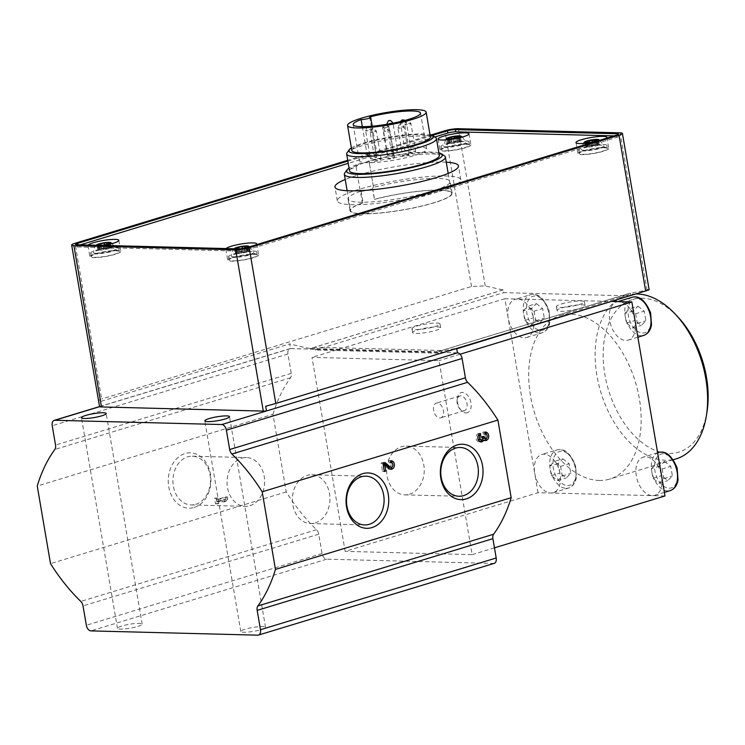 <?xml version="1.0" encoding="UTF-8"?>
<svg xmlns="http://www.w3.org/2000/svg" width="745" height="745" viewBox="0 0 745 745"><rect width="100%" height="100%" fill="white"/><g stroke="black" fill="none" stroke-linecap="round" stroke-linejoin="round"><path stroke-width="0.56" stroke-dasharray="3.73 2.79" d="M494.233 563.36A5.699 3.52 73.1 0 1 493.516 563.453L326.627 559.178A5.699 3.52 73.1 0 1 322.054 553.544L318.748 534.202A5.699 3.52 73.1 0 0 316.513 529.704A170.838 105.473 73.1 0 1 286.238 491.924L272.968 414.332L37.25 486.038M286.238 491.924L50.511 563.639M194.212 507.466A27.695 21.344 91.5 0 0 205.35 461.537A27.695 21.344 91.5 0 0 169.245 472.526A27.695 21.344 91.5 0 0 194.212 507.466M216.395 499.699L216.078 497.902L214.579 498.358L215.529 503.899L217.028 503.443L216.721 501.636L223.789 499.485L221.954 501.944L224.105 501.292L225.94 498.833L225.605 496.896L216.395 499.699L218.201 499.746L217.894 497.949L216.078 497.902M369.66 116.974L375.815 153.004A34.168 5.401 170.3 0 1 426.689 149.093A34.168 5.401 170.3 0 1 393.919 160.175A34.168 5.401 170.3 0 1 359.332 160.613A34.168 5.401 170.3 0 1 367.276 155.603A5.699 0.903 -9.7 0 0 373.459 154.764A5.699 0.903 -9.7 0 0 376.858 153.34A5.699 0.903 -9.7 0 0 375.815 153.004M362.331 126.669L367.276 155.603M344.786 172.961A51.256 8.102 170.3 0 1 356.082 166.908L358.829 163.872A48.63 7.692 170.3 0 0 349.07 168.193M438.889 152.837A48.63 7.692 170.3 0 0 368.626 160.892L369.315 162.876A51.256 8.102 170.3 0 1 444.514 155.91M356.082 166.908L360.291 191.512A10.905 1.723 -9.7 0 0 373.543 187.554L369.269 162.55L373.524 187.489A51.256 8.102 -9.7 0 0 372.453 187.768L374.446 199.409A11.389 1.797 -9.7 0 0 374.53 199.278L372.537 187.638A11.389 1.797 -9.7 0 1 372.453 187.768M363.085 202.864A11.389 1.797 -9.7 0 1 362.377 202.975L360.384 191.335A11.389 1.797 -9.7 0 0 361.101 191.223L363.085 202.864A51.256 8.102 -9.7 0 0 350.541 210.602A51.256 8.102 -9.7 0 0 402.43 209.95A51.256 8.102 -9.7 0 0 451.582 193.327A51.256 8.102 -9.7 0 0 425.05 190.739A51.256 8.102 -9.7 0 0 374.446 199.409M361.101 191.223A51.256 8.102 -9.7 0 0 360.291 191.512M457.411 352.869L290.522 348.595L289.721 343.911L98.787 401.993C97.791 400.978 98.75 399.981 101.646 399.003L75.031 243.28M272.968 414.332A170.838 105.473 73.1 0 1 290.541 377.78A5.699 3.52 73.1 0 0 291.258 373.357L287.952 354.015A5.699 3.52 73.1 0 1 289.917 348.66A5.699 3.52 73.1 0 1 290.625 348.558L99.588 406.677M265.676 406.267L456.657 348.446M432.435 135.385L347.859 161.116M431.271 134.901L347.729 160.315M630.698 295.895L503.713 292.645L503.117 289.87A854.198 527.358 73.1 0 1 485.228 285.894L471.52 286.48L101.646 399.003M503.117 289.87L310.255 348.548A854.198 527.358 73.1 0 1 289.721 343.911M649.137 289.712L647.033 290.038A854.198 527.358 73.1 0 1 630.354 293.13L437.492 351.808A854.198 527.358 73.1 0 0 456.611 348.185M630.354 293.13L630.633 295.514M310.255 348.548L437.492 351.808M538.03 492.706L534.714 473.299A19.929 12.302 -106.9 0 0 550.723 493.022L538.03 492.706L345.159 551.375L312.006 357.386L438.982 360.636L472.144 554.634L345.159 551.375M665.006 495.956L652.313 495.63A19.929 12.302 -106.9 0 0 654.799 495.295A19.929 12.302 -106.9 0 0 661.69 476.558A19.929 12.302 -106.9 0 0 643.196 457.16A19.929 12.302 -106.9 0 0 636.696 477.871A19.929 12.302 -106.9 0 0 652.313 495.63L550.723 493.022A19.929 12.302 -106.9 0 0 553.209 492.696A19.929 12.302 -106.9 0 0 559.178 470.048A19.929 12.302 -106.9 0 0 541.606 454.562A19.929 12.302 -106.9 0 0 534.714 473.299L504.868 298.708L517.561 299.034A19.929 12.302 -106.9 0 0 515.084 299.369A19.929 12.302 -106.9 0 0 508.183 318.106A19.929 12.302 -106.9 0 0 524.201 337.839A19.929 12.302 -106.9 0 0 526.678 337.504A19.929 12.302 -106.9 0 0 533.178 316.802A19.929 12.302 -106.9 0 0 517.561 299.034L612.409 301.464M599.148 480.469A85.424 52.737 -106.9 0 0 609.801 479.054A85.424 52.737 -106.9 0 0 635.392 381.98A85.424 52.737 -106.9 0 0 560.072 315.61A85.424 52.737 -106.9 0 0 532.228 404.349A85.424 52.737 -106.9 0 0 599.148 480.469M635.168 321.365A19.929 12.302 73.1 0 1 628.268 340.102A19.929 12.302 73.1 0 1 625.781 340.437A19.929 12.302 73.1 0 1 610.164 322.678A19.929 12.302 73.1 0 1 616.664 301.967A19.929 12.302 73.1 0 1 619.151 301.641A19.929 12.302 -106.9 0 1 635.168 321.365M290.625 348.558L457.402 352.832M137.797 626.443A12.525 1.984 -9.7 0 0 142.165 624.124A12.525 1.984 -9.7 0 0 129.481 624.282A12.525 1.984 -9.7 0 0 117.468 628.342A12.525 1.984 -9.7 0 0 124.778 628.91A12.525 1.984 -9.7 0 0 137.797 626.443M261.15 629.6A12.525 1.984 -9.7 0 0 265.518 627.281A12.525 1.984 -9.7 0 0 252.844 627.439A12.525 1.984 -9.7 0 0 240.821 631.509A12.525 1.984 -9.7 0 0 248.132 632.067A12.525 1.984 -9.7 0 0 261.15 629.6M465.988 412.926A10.532 6.5 -106.9 0 0 471.138 404.433A10.532 6.5 -106.9 0 0 464.61 392.96A10.532 6.5 -106.9 0 0 457.449 397.914A10.532 6.5 -106.9 0 0 461.248 410.402A10.532 6.5 -106.9 0 0 465.988 412.926M504.868 298.708L312.006 357.386M460.093 354.22L438.982 360.636M494.466 547.836L472.144 554.634M637.971 306.223L644.229 311.159L645.868 320.76L641.249 325.425L634.991 320.48L633.352 310.879L637.971 306.223L629.395 308.83L635.662 313.766L644.229 311.159M678.229 317.305A79.724 49.217 -106.9 0 0 603.394 347.99A79.724 49.217 -106.9 0 0 668.917 453.416A79.724 49.217 -106.9 0 0 706.996 411.845M635.681 293.977A85.424 52.737 -106.9 0 0 626.508 295.402A85.424 52.737 -106.9 0 0 598.663 384.131A85.424 52.737 -106.9 0 0 665.583 460.261A85.424 52.737 -106.9 0 0 676.227 458.846M536.381 303.615L542.649 308.56L544.288 318.162L539.669 322.818L533.401 317.882L531.762 308.281L536.381 303.615L527.814 306.223L534.072 311.168L542.649 308.56M664.493 461.416L670.761 466.351L672.4 475.953L667.781 480.618L661.513 475.673L659.874 466.072L664.493 461.416L655.926 464.023L662.184 468.959L670.761 466.351M562.913 458.808L569.171 463.753L570.819 473.354L566.191 478.011L559.933 473.075L558.294 463.474L562.913 458.808L554.336 461.416L560.603 466.361L569.171 463.753M662.184 468.959L663.832 478.56L659.204 483.226L652.946 478.281L651.307 468.679L659.874 466.072M652.946 478.281L661.513 475.673M651.307 468.679L655.926 464.023M663.832 478.56L672.4 475.953M659.204 483.226L667.781 480.618M560.603 466.361L562.242 475.962L557.623 480.618L551.356 475.683L549.717 466.081L558.294 463.474M551.356 475.683L559.933 473.075M549.717 466.081L554.336 461.416M562.242 475.962L570.819 473.354M557.623 480.618L566.191 478.011M534.072 311.168L535.711 320.769L531.092 325.425L524.834 320.49L523.195 310.888L531.762 308.281M524.834 320.49L533.401 317.882M523.195 310.888L527.814 306.223M535.711 320.769L544.288 318.162M531.092 325.425L539.669 322.818M635.662 313.766L637.301 323.367L632.682 328.033L626.415 323.088L624.776 313.487L633.352 310.879M626.415 323.088L634.991 320.48M624.776 313.487L629.395 308.83M637.301 323.367L645.868 320.76M632.682 328.033L641.249 325.425M195.767 504.3A24.389 18.793 91.5 0 0 210.425 477.992A24.389 18.793 91.5 0 0 192.331 456.182A24.389 18.793 91.5 0 0 172.924 480.078A24.389 18.793 91.5 0 0 191.083 504.942A24.389 18.793 91.5 0 0 195.767 504.3M249.892 505.687A24.389 18.793 91.5 0 0 264.559 479.38A24.389 18.793 91.5 0 0 246.465 457.57A24.389 18.793 91.5 0 0 227.048 481.466A24.389 18.793 91.5 0 0 245.207 506.33A24.389 18.793 91.5 0 0 249.892 505.687M315.219 522.915A24.389 18.793 91.5 0 0 329.886 496.598A24.389 18.793 91.5 0 0 311.783 474.788A24.389 18.793 91.5 0 0 292.375 498.694A24.389 18.793 91.5 0 0 310.535 523.558A24.389 18.793 91.5 0 0 315.219 522.915M409.508 494.224A24.389 18.793 91.5 0 0 424.166 467.916A24.389 18.793 91.5 0 0 406.072 446.106A24.389 18.793 91.5 0 0 386.664 470.002A24.389 18.793 91.5 0 0 404.824 494.866A24.389 18.793 91.5 0 0 409.508 494.224M503.248 289.88L314.669 347.245L441.645 350.504L630.223 293.13M441.645 350.504L442.12 353.27L315.144 350.02L314.669 347.245M315.144 350.02L503.713 292.645M442.12 353.27L456.722 348.828M416.921 326.087A14.239 2.254 170.3 0 1 431.728 323.274A14.239 2.254 170.3 0 1 440.025 323.917A14.239 2.254 170.3 0 1 426.373 328.536A14.239 2.254 170.3 0 1 411.957 328.713A14.239 2.254 170.3 0 1 416.921 326.087M561.348 303.988A14.239 2.254 170.3 0 1 576.155 301.176A14.239 2.254 170.3 0 1 584.452 301.818A14.239 2.254 170.3 0 1 570.8 306.437A14.239 2.254 170.3 0 1 556.385 306.614A14.239 2.254 170.3 0 1 561.348 303.988M562.019 307.862A14.239 2.254 170.3 0 1 576.816 305.059A14.239 2.254 170.3 0 1 585.114 305.701A14.239 2.254 170.3 0 1 571.462 310.311A14.239 2.254 170.3 0 1 557.055 310.497A14.239 2.254 170.3 0 1 562.019 307.862M417.582 329.961A14.239 2.254 170.3 0 1 432.389 327.157A14.239 2.254 170.3 0 1 440.686 327.8A14.239 2.254 170.3 0 1 427.034 332.419A14.239 2.254 170.3 0 1 412.618 332.596A14.239 2.254 170.3 0 1 417.582 329.961M434.801 136.996L348.241 163.332M80.358 244.826L77.946 245.561A5.699 0.903 -9.7 0 0 75.962 246.614A5.699 0.903 -9.7 0 0 77.294 246.958L239.108 251.102A5.699 0.903 -9.7 0 0 247.014 249.892L616.888 137.369A5.699 0.903 -9.7 0 0 618.871 136.316A5.699 0.903 -9.7 0 0 617.549 135.972L614.104 135.879M446.264 162.214A62.645 9.909 -9.7 0 0 345.224 179.489M103.685 245.431A15.664 2.477 170.3 0 1 87.975 245.599A15.664 2.477 170.3 0 1 88.227 245.031M606.076 138.328A15.664 2.477 170.3 0 1 593.849 142.044M255.917 244.854A15.664 2.477 170.3 0 1 238.996 249.361A15.664 2.477 170.3 0 1 225.837 249.128A15.664 2.477 170.3 0 1 226.089 248.56M233.194 257.323A15.664 2.477 170.3 0 1 249.473 254.231A15.664 2.477 170.3 0 1 258.608 254.939A15.664 2.477 170.3 0 1 243.587 260.024A15.664 2.477 170.3 0 1 227.737 260.219A15.664 2.477 170.3 0 1 233.194 257.323M234.098 257.342A14.239 2.254 170.3 0 1 248.904 254.539A14.239 2.254 170.3 0 1 257.202 255.181A14.239 2.254 170.3 0 1 243.55 259.8A14.239 2.254 170.3 0 1 229.134 259.977A14.239 2.254 170.3 0 1 234.098 257.342M445.482 147.268A15.664 2.477 170.3 0 1 461.76 144.176A15.664 2.477 170.3 0 1 470.896 144.884A15.664 2.477 170.3 0 1 455.875 149.959A15.664 2.477 170.3 0 1 440.025 150.155A15.664 2.477 170.3 0 1 445.482 147.268M446.385 147.286A14.239 2.254 170.3 0 1 461.192 144.483A14.239 2.254 170.3 0 1 469.49 145.117A14.239 2.254 170.3 0 1 455.838 149.736A14.239 2.254 170.3 0 1 441.422 149.922A14.239 2.254 170.3 0 1 446.385 147.286M583.344 150.797A15.664 2.477 170.3 0 1 599.632 147.706A15.664 2.477 170.3 0 1 608.758 148.413A15.664 2.477 170.3 0 1 593.737 153.489A15.664 2.477 170.3 0 1 577.887 153.694A15.664 2.477 170.3 0 1 583.344 150.797M584.257 150.816A14.239 2.254 170.3 0 1 599.054 148.013A14.239 2.254 170.3 0 1 607.361 148.655A14.239 2.254 170.3 0 1 593.7 153.274A14.239 2.254 170.3 0 1 579.293 153.451A14.239 2.254 170.3 0 1 584.257 150.816M95.323 253.794A15.664 2.477 170.3 0 1 111.61 250.702A15.664 2.477 170.3 0 1 120.737 251.41A15.664 2.477 170.3 0 1 105.716 256.485A15.664 2.477 170.3 0 1 89.866 256.69A15.664 2.477 170.3 0 1 95.323 253.794M96.235 253.812A14.239 2.254 170.3 0 1 111.033 251.009A14.239 2.254 170.3 0 1 119.34 251.652A14.239 2.254 170.3 0 1 105.678 256.271A14.239 2.254 170.3 0 1 91.272 256.448A14.239 2.254 170.3 0 1 96.235 253.812M438.982 191.344A62.645 9.909 -9.7 0 0 460.82 179.768A62.645 9.909 -9.7 0 0 397.402 180.56A62.645 9.909 -9.7 0 0 337.327 200.88A62.645 9.909 -9.7 0 0 373.85 203.702A62.645 9.909 -9.7 0 0 438.982 191.344M360.384 191.335A51.824 8.195 -9.7 0 0 347.99 199.055A51.824 8.195 -9.7 0 0 400.456 198.403A51.824 8.195 -9.7 0 0 450.157 181.594A51.824 8.195 -9.7 0 0 372.537 187.638M362.377 202.975A51.824 8.195 -9.7 0 0 349.982 210.695A51.824 8.195 -9.7 0 0 402.449 210.043A51.824 8.195 -9.7 0 0 452.14 193.234A51.824 8.195 -9.7 0 0 374.53 199.278M368.626 160.892A10.905 1.723 170.3 0 1 358.829 163.872M349.526 170.838A45.557 7.208 170.3 0 1 365.404 162.419A45.557 7.208 170.3 0 1 412.777 153.442A45.557 7.208 170.3 0 1 439.336 155.491M351.826 150.481A39.867 6.305 170.3 0 1 365.721 143.115A39.867 6.305 170.3 0 1 407.17 135.255A39.867 6.305 170.3 0 1 430.405 137.052M351.398 147.994A42.94 6.789 170.3 0 1 363.765 143.068A42.94 6.789 170.3 0 1 429.986 134.566M347.03 152.753A45.557 7.208 170.3 0 1 362.526 145.573A45.557 7.208 170.3 0 1 435.685 137.601M410.011 150.341A3.129 0.494 -9.7 0 0 411.1 149.764A3.129 0.494 -9.7 0 0 407.925 149.801A3.129 0.494 -9.7 0 0 404.926 150.816A3.129 0.494 -9.7 0 0 406.751 150.956A3.129 0.494 -9.7 0 0 410.011 150.341M392.466 154.839A3.129 0.494 -9.7 0 0 393.556 154.262A3.129 0.494 -9.7 0 0 390.389 154.299A3.129 0.494 -9.7 0 0 387.381 155.314A3.129 0.494 -9.7 0 0 389.207 155.454A3.129 0.494 -9.7 0 0 392.466 154.839M375.424 157.903A3.129 0.494 -9.7 0 0 376.514 157.325A3.129 0.494 -9.7 0 0 373.338 157.363A3.129 0.494 -9.7 0 0 370.339 158.378A3.129 0.494 -9.7 0 0 372.165 158.517A3.129 0.494 -9.7 0 0 375.424 157.903M380.006 159.467A3.129 0.494 -9.7 0 0 381.095 158.89A3.129 0.494 -9.7 0 0 377.929 158.927A3.129 0.494 -9.7 0 0 374.921 159.942A3.129 0.494 -9.7 0 0 376.747 160.082A3.129 0.494 -9.7 0 0 380.006 159.467M393.379 158.359A3.129 0.494 -9.7 0 0 394.468 157.782A3.129 0.494 -9.7 0 0 391.302 157.819A3.129 0.494 -9.7 0 0 388.294 158.834A3.129 0.494 -9.7 0 0 390.119 158.974A3.129 0.494 -9.7 0 0 393.379 158.359M407.701 155.23A3.129 0.494 -9.7 0 0 408.8 154.653A3.129 0.494 -9.7 0 0 405.625 154.69A3.129 0.494 -9.7 0 0 402.626 155.705A3.129 0.494 -9.7 0 0 404.451 155.845A3.129 0.494 -9.7 0 0 407.701 155.23M414.592 151.906A3.129 0.494 -9.7 0 0 415.682 151.328A3.129 0.494 -9.7 0 0 412.516 151.365A3.129 0.494 -9.7 0 0 409.508 152.38A3.129 0.494 -9.7 0 0 411.333 152.52A3.129 0.494 -9.7 0 0 414.592 151.906M396.638 151.449A3.129 0.494 -9.7 0 0 397.728 150.872A3.129 0.494 -9.7 0 0 394.552 150.909A3.129 0.494 -9.7 0 0 391.553 151.924A3.129 0.494 -9.7 0 0 393.379 152.064A3.129 0.494 -9.7 0 0 396.638 151.449M463.371 410.812A7.692 4.749 -106.9 0 0 464.331 410.681A7.692 4.749 -106.9 0 0 466.631 401.946A7.692 4.749 -106.9 0 0 459.851 395.967A7.692 4.749 -106.9 0 0 457.141 399.851A7.692 4.749 -106.9 0 0 459.916 408.968A7.692 4.749 -106.9 0 0 463.371 410.812M439.792 417.982A7.692 4.749 -106.9 0 0 440.751 417.852A7.692 4.749 -106.9 0 0 443.256 409.862A7.692 4.749 -106.9 0 0 437.24 403.017A7.692 4.749 -106.9 0 0 436.281 403.138A7.692 4.749 -106.9 0 0 433.776 411.128A7.692 4.749 -106.9 0 0 439.792 417.982M217.894 497.949L214.579 498.358M216.395 498.405L217.344 503.946L215.529 503.899M217.344 503.946L218.844 503.49L217.028 503.443M218.844 503.49L218.536 501.683L216.721 501.636M218.536 501.683L225.605 499.532L223.789 499.485M225.605 499.532L223.77 501.99L221.954 501.944M223.77 501.99L225.912 501.338L224.105 501.292M225.912 501.338L227.746 498.88L225.94 498.833M227.746 498.88L227.421 496.943L225.605 496.896M227.421 496.943L218.201 499.746M383.694 462.924L383.181 462.477L381.114 463.111L382.53 471.427L384.029 470.97L382.958 464.694L387.484 468.558A4.274 3.287 91.5 0 0 389.216 469.257A4.274 3.287 91.5 0 0 390.119 469.108M392.317 466.687A4.274 3.287 91.5 0 0 392.401 463.437M390.436 460.95A4.274 3.287 91.5 0 0 389.43 460.717A4.274 3.287 91.5 0 0 388.611 460.829L390.427 460.876M388.611 460.829L388.946 462.766L390.753 462.813M389.262 467.264A2.282 1.751 91.5 0 0 391.078 465.029A2.282 1.751 91.5 0 0 389.384 462.71A2.282 1.751 91.5 0 0 388.946 462.766M383.181 462.477L384.997 462.524M381.114 463.111L382.921 463.157M382.53 471.427L384.346 471.473M478.821 434.661L478.616 433.441L480.432 433.488M478.616 433.441A4.274 3.287 91.5 0 0 476.046 438.051A4.274 3.287 91.5 0 0 479.212 441.869A4.274 3.287 91.5 0 0 480.125 441.729M481.996 440.053A4.274 3.287 91.5 0 0 483.505 440.565A4.274 3.287 91.5 0 0 484.408 440.425M483.71 438.498A1.993 1.537 91.5 0 0 484.799 437.958L486.606 438.004A4.274 3.287 91.5 0 0 486.69 434.754M484.725 432.258A4.274 3.287 91.5 0 0 483.719 432.026A4.274 3.287 91.5 0 0 482.9 432.137L484.716 432.184M482.9 432.137L483.235 434.084L485.042 434.13M484.799 437.958A2.282 1.751 91.5 0 0 485.256 435.48A2.282 1.751 91.5 0 0 483.673 434.018A2.282 1.751 91.5 0 0 483.235 434.084M483.961 436.356L482.145 436.309L482.257 436.961A1.993 1.537 91.5 0 0 482.611 437.846M482.145 436.309L480.646 436.766L482.462 436.812M480.646 436.766L480.758 437.417L482.574 437.464M479.203 439.867A1.993 1.537 91.5 0 0 480.758 437.417M478.141 435.946A2.282 1.751 91.5 0 0 478.057 439.196M243.28 248.448A7.403 1.173 170.3 0 1 234.172 248.765M239.108 253.645L235.616 253.579L237.441 252.453L242.963 251.251L248.923 251.046L247.098 252.173L239.098 253.672L238.298 248.96L240.179 248.839M238.307 248.932L239.126 253.589M236.398 248.83L234.88 248.783M235.346 254.064A11.389 1.797 170.3 0 1 247.042 251.838A11.389 1.797 170.3 0 1 253.812 252.285A11.389 1.797 170.3 0 1 242.907 256.029A11.389 1.797 170.3 0 1 231.369 256.122A11.389 1.797 170.3 0 1 235.346 254.064M233.53 254.017A14.239 2.254 170.3 0 1 248.336 251.214A14.239 2.254 170.3 0 1 256.634 251.857A14.239 2.254 170.3 0 1 242.982 256.476A14.239 2.254 170.3 0 1 228.566 256.653A14.239 2.254 170.3 0 1 233.53 254.017M102.68 245.403A7.403 1.173 170.3 0 1 96.301 245.235M101.246 250.106L97.753 250.05L99.569 248.923L105.092 247.722L111.052 247.508L109.236 248.644L101.236 250.143L100.426 245.431L101.972 245.384M100.435 245.394L101.255 250.05M98.536 245.291L97.008 245.254M97.474 250.534A11.389 1.797 170.3 0 1 109.18 248.299A11.389 1.797 170.3 0 1 115.95 248.756A11.389 1.797 170.3 0 1 105.036 252.499A11.389 1.797 170.3 0 1 93.507 252.592A11.389 1.797 170.3 0 1 97.474 250.534M95.667 250.488A14.239 2.254 170.3 0 1 110.465 247.685A14.239 2.254 170.3 0 1 118.772 248.318A14.239 2.254 170.3 0 1 105.11 252.937A14.239 2.254 170.3 0 1 90.704 253.123A14.239 2.254 170.3 0 1 95.667 250.488M585.495 147.538A11.389 1.797 170.3 0 1 597.201 145.303A11.389 1.797 170.3 0 1 603.971 145.759A11.389 1.797 170.3 0 1 593.057 149.503A11.389 1.797 170.3 0 1 581.528 149.596A11.389 1.797 170.3 0 1 585.495 147.538M583.689 147.491A14.239 2.254 170.3 0 1 598.486 144.688A14.239 2.254 170.3 0 1 606.784 145.322A14.239 2.254 170.3 0 1 593.132 149.941A14.239 2.254 170.3 0 1 578.725 150.127A14.239 2.254 170.3 0 1 583.689 147.491M447.633 144.008A11.389 1.797 170.3 0 1 459.33 141.774A11.389 1.797 170.3 0 1 466.1 142.23A11.389 1.797 170.3 0 1 455.195 145.973A11.389 1.797 170.3 0 1 443.657 146.057A11.389 1.797 170.3 0 1 447.633 144.008M445.817 143.962A14.239 2.254 170.3 0 1 460.624 141.15A14.239 2.254 170.3 0 1 468.922 141.792A14.239 2.254 170.3 0 1 455.269 146.411A14.239 2.254 170.3 0 1 440.854 146.588A14.239 2.254 170.3 0 1 445.817 143.962M455.251 141.196L461.211 140.982L459.386 142.109L453.863 143.31L447.903 143.524L449.729 142.397L455.251 141.196L454.729 138.151M593.113 144.726L599.073 144.511L597.257 145.648L591.735 146.849L585.775 147.054L587.591 145.927L593.113 144.726L592.601 141.68M471.52 286.48L444.905 130.757M485.228 285.894L458.352 128.699M647.033 290.038L620.166 132.843M326.627 559.178L90.909 630.894M493.516 563.453L257.798 635.168M322.054 553.544L86.336 625.26M318.748 534.202L83.021 605.909M290.541 377.78L54.823 449.486M287.952 354.015L52.224 425.721M291.258 373.357L55.53 445.072M316.513 529.704L80.795 601.42M642.544 333.006A17.657 10.896 -106.9 0 0 647.88 307.48A17.657 10.896 -106.9 0 0 628.398 306.977A17.657 10.896 -106.9 0 0 642.544 333.006M632.095 297.274A19.929 12.302 -106.9 0 0 625.595 317.985A19.929 12.302 -106.9 0 0 641.212 335.744A19.929 12.302 -106.9 0 0 643.699 335.408M540.963 330.398A17.657 10.896 -106.9 0 0 546.299 304.882A17.657 10.896 -106.9 0 0 526.817 304.379A17.657 10.896 -106.9 0 0 540.963 330.398M539.622 333.136A19.929 12.302 -106.9 0 0 542.109 332.81A19.929 12.302 -106.9 0 0 548.087 310.162A19.929 12.302 -106.9 0 0 530.505 294.675A19.929 12.302 -106.9 0 0 524.014 315.377A19.929 12.302 -106.9 0 0 539.622 333.136M669.075 488.199A17.657 10.896 -106.9 0 0 674.411 462.673A17.657 10.896 -106.9 0 0 654.929 462.17A17.657 10.896 -106.9 0 0 669.075 488.199M658.627 452.466A19.929 12.302 -106.9 0 0 652.126 473.168A19.929 12.302 -106.9 0 0 667.743 490.936A19.929 12.302 -106.9 0 0 670.221 490.601M567.485 485.591A17.657 10.896 -106.9 0 0 572.821 460.075A17.657 10.896 -106.9 0 0 553.339 459.572A17.657 10.896 -106.9 0 0 567.485 485.591M566.153 488.329A19.929 12.302 -106.9 0 0 568.64 488.003A19.929 12.302 -106.9 0 0 574.609 465.355A19.929 12.302 -106.9 0 0 557.036 449.868A19.929 12.302 -106.9 0 0 550.536 470.57A19.929 12.302 -106.9 0 0 566.153 488.329M77.946 245.561L77.815 244.76M77.294 246.958L76.912 244.742M239.108 251.102L238.726 248.886M247.014 249.892L246.642 247.675M616.888 137.369L616.506 135.152M617.549 135.972L617.354 134.864M393.556 154.262L388.825 126.548A3.129 0.494 -9.7 0 0 385.649 126.585A3.129 0.494 -9.7 0 0 382.651 127.6A3.129 0.494 -9.7 0 0 384.476 127.74A3.129 0.494 -9.7 0 0 387.726 127.125A3.129 0.494 -9.7 0 0 388.825 126.548L386.869 124.303A3.129 0.494 -9.7 0 0 391.898 123.735A3.129 0.494 -9.7 0 0 392.988 123.195L397.728 150.872M392.988 123.158A3.129 0.494 -9.7 0 0 389.821 123.195A3.129 0.494 -9.7 0 0 386.813 124.21M405.271 122.627A3.129 0.494 -9.7 0 0 406.36 122.05A3.129 0.494 -9.7 0 0 403.194 122.087A3.129 0.494 -9.7 0 0 400.186 123.102A3.129 0.494 -9.7 0 0 402.011 123.242A3.129 0.494 -9.7 0 0 405.271 122.627M409.852 124.192A3.129 0.494 -9.7 0 0 410.951 123.614A3.129 0.494 -9.7 0 0 407.776 123.651A3.129 0.494 -9.7 0 0 404.777 124.666A3.129 0.494 -9.7 0 0 406.602 124.815A3.129 0.494 -9.7 0 0 409.852 124.192M402.971 127.516A3.129 0.494 -9.7 0 0 404.06 126.939A3.129 0.494 -9.7 0 0 400.885 126.976A3.129 0.494 -9.7 0 0 397.886 127.991A3.129 0.494 -9.7 0 0 399.711 128.131A3.129 0.494 -9.7 0 0 402.971 127.516M388.639 130.645A3.129 0.494 -9.7 0 0 389.737 130.068A3.129 0.494 -9.7 0 0 386.562 130.105A3.129 0.494 -9.7 0 0 383.554 131.12A3.129 0.494 -9.7 0 0 385.388 131.269A3.129 0.494 -9.7 0 0 388.639 130.645M375.266 131.753A3.129 0.494 -9.7 0 0 376.365 131.176A3.129 0.494 -9.7 0 0 373.189 131.213A3.129 0.494 -9.7 0 0 370.19 132.228A3.129 0.494 -9.7 0 0 372.016 132.368A3.129 0.494 -9.7 0 0 375.266 131.753M370.684 130.189A3.129 0.494 -9.7 0 0 371.774 129.611A3.129 0.494 -9.7 0 0 368.607 129.649A3.129 0.494 -9.7 0 0 365.599 130.664A3.129 0.494 -9.7 0 0 367.425 130.803A3.129 0.494 -9.7 0 0 370.684 130.189M387.484 468.558L389.3 468.605M239.583 251.912L239.071 248.886M242.963 251.251L242.442 248.215M244.63 246.241L244.909 247.917M247.647 251.046L246.921 246.772M248.113 251.382L247.312 246.669M246.958 252.099L246.176 247.573M244.956 252.713L244.146 248.001M241.576 253.374L240.775 248.662M236.891 253.579L236.091 248.877M236.426 253.244L235.671 248.811M237.581 252.527L236.78 247.815M451.87 141.857L451.377 138.961M457.719 140.926L457.197 137.853M456.927 136.316L457.728 140.898M459.935 140.982L459.209 136.717M460.401 141.326L459.6 136.614M459.246 142.044L458.464 137.518M457.244 142.649L456.434 137.937M453.863 143.31L453.062 138.598M450.585 138.905L451.386 143.608L450.604 138.924M449.179 143.524L448.378 138.812M448.714 143.18L447.978 138.868M449.868 142.463L449.067 137.75M589.742 145.387L589.248 142.491M594.799 139.846L595.059 141.392M597.797 144.511L597.071 140.246M598.272 144.856L597.462 140.144M597.108 145.573L596.335 141.047M595.106 146.188L594.305 141.475M591.735 146.849L590.925 142.137M589.267 147.11L588.466 142.463M587.051 147.054L586.24 142.342M586.576 146.709L585.84 142.397M587.74 145.992L586.93 141.28M101.72 248.383L101.199 245.366M105.092 247.722L104.579 244.677M106.777 242.842L107.038 244.388M109.776 247.508L109.049 243.243M110.251 247.852L109.441 243.14M109.087 248.569L108.314 244.043M107.084 249.184L106.284 244.472M103.713 249.845L102.903 245.133M99.029 250.05L98.219 245.338M98.554 249.705L97.8 245.273M99.718 248.988L98.908 244.276M353.177 124.583L359.332 160.613M420.534 113.072L426.689 149.093M347.142 190.72L350.541 210.602M448.183 173.445L451.582 193.327M289.917 348.66L99.569 406.565M617.866 301.604L616.664 301.967M637.869 337.187L628.268 340.102M626.508 295.402L560.072 315.61M673.257 459.749L609.801 479.054M526.678 337.504L542.109 332.81C546.299 331.339 548.897 327.8 549.903 322.203L549.028 310.274C543.859 297.925 537.685 292.72 530.505 294.675L515.084 299.369M657.63 452.774L643.196 457.16M664.4 492.38L654.799 495.295M553.209 492.696L568.64 488.003C572.831 486.532 575.429 482.993 576.434 477.396L575.55 465.467C570.391 453.118 564.216 447.913 557.036 449.868L541.606 454.562M191.083 504.942L245.207 506.33M192.331 456.182L246.465 457.57M310.535 523.558L364.668 524.946M311.783 474.788L365.916 476.176M404.824 494.866L458.957 496.254M406.072 446.106L460.205 447.494M265.518 627.281L229.525 416.669M240.821 631.509L204.819 420.888M142.165 624.124L106.163 413.503M117.468 628.342L81.466 417.731M556.385 306.614L557.055 310.497M584.452 301.818L585.114 305.701M411.957 328.713L412.618 332.596M440.025 323.917L440.686 327.8M75.962 246.614L75.59 244.397M618.871 136.316L618.49 134.1M225.837 249.128L227.737 260.219M256.708 243.857L258.608 254.939M438.125 139.073L440.025 150.155M468.996 133.793L470.896 144.884M575.997 142.602L577.887 153.694M606.868 137.322L608.758 148.413M87.975 245.599L89.866 256.69M118.846 240.318L120.737 251.41M460.82 179.768L458.454 165.911M337.327 200.88L334.961 187.023M452.14 193.234L450.157 181.594M349.982 210.695L347.99 199.055M459.916 408.968L461.248 410.402M457.141 399.851L457.449 397.914M459.851 395.967L436.281 403.138M464.331 410.681L440.751 417.852M391.553 151.924L386.832 124.294M411.1 149.764L406.36 122.05L405.364 120.327M404.926 150.816L400.335 121.603M415.682 151.328L410.951 123.614C409.089 121.109 407.897 120.336 407.357 121.295C406.677 120.522 405.811 121.649 404.777 124.666L409.508 152.38M408.8 154.653L404.06 126.939C402.207 124.434 401.006 123.661 400.475 124.62C399.786 123.847 398.92 124.974 397.886 127.991L402.626 155.705M394.468 157.782L389.737 130.068C387.875 127.563 386.683 126.79 386.143 127.749C385.463 126.976 384.597 128.103 383.554 131.12L388.294 158.834M381.095 158.89L376.365 131.176C374.502 128.671 373.31 127.898 372.77 128.857C372.09 128.084 371.224 129.211 370.19 132.228L374.921 159.942M376.514 157.325L371.774 129.611C369.92 127.106 368.719 126.333 368.188 127.283C367.499 126.52 366.642 127.637 365.599 130.664L370.339 158.378M387.381 155.314L382.651 127.6L383.805 124.788M372.221 126.203L376.858 153.34M389.216 469.257L391.023 469.303M389.43 460.717L391.246 460.764M389.384 462.71L390.743 462.738M479.212 441.869L481.028 441.915M483.505 440.565L485.312 440.612M483.719 432.026L485.535 432.072M483.673 434.018L485.032 434.056M249.584 246.781L253.812 252.285M234.265 248.597C234.759 248.187 231.937 250.087 231.369 256.122M228.566 256.653L229.134 259.977M256.634 251.857L257.202 255.181M112.169 243.568L115.95 248.756M96.403 245.068C96.897 244.658 94.075 246.548 93.507 252.592M90.704 253.123L91.272 256.448M118.772 248.318L119.34 251.652M599.744 140.246L603.971 145.759M583.372 143.45L581.528 149.596M578.725 150.127L579.293 153.451M606.784 145.322L607.361 148.655M462.319 137.043L466.1 142.23M445.501 139.92L443.657 146.057M440.854 146.588L441.422 149.922M468.922 141.792L469.49 145.117M245.412 251.037L244.881 247.917M248.923 251.046L248.113 246.334M246.697 251.978L245.962 247.666M247.098 252.173L246.297 247.461M239.098 253.672L238.298 248.96M235.616 253.579L234.815 248.867M237.841 252.648L237.171 248.746M237.441 252.453L236.631 247.74M457.7 140.982L457.169 137.862M461.211 140.982L460.401 136.27M458.985 141.923L458.25 137.611M459.386 142.109L458.585 137.397M451.414 143.524L450.623 138.942M447.903 143.524L447.102 138.812M450.129 142.584L449.459 138.682M449.729 142.397L448.918 137.685M595.572 144.511L595.041 141.392M599.073 144.511L598.272 139.809M596.857 145.452L596.112 141.14M597.257 145.648L596.447 140.935M589.258 147.147L588.448 142.435M589.276 147.054L588.494 142.472M585.775 147.054L584.965 142.342M587.991 146.113L587.33 142.221M587.591 145.927L586.79 141.215M107.55 247.508L107.019 244.388M111.052 247.508L110.251 242.805M108.835 248.448L108.1 244.137M109.236 248.644L108.425 243.932M101.236 250.143L100.426 245.431M97.753 250.05L96.943 245.338M99.97 249.109L99.309 245.217M99.569 248.923L98.768 244.211"/><path stroke-width="1.12" d="M50.511 563.639L37.25 486.038A170.838 105.473 73.1 0 1 54.823 449.486A5.699 3.52 73.1 0 0 55.53 445.072L52.224 425.721A5.699 3.52 73.1 0 1 54.199 420.366A5.699 3.52 73.1 0 1 54.907 420.273L221.796 424.548A5.699 3.52 73.1 0 1 226.368 430.182L229.683 449.533A5.699 3.52 73.1 0 0 231.909 454.031A170.838 105.473 73.1 0 1 262.193 491.802L275.454 569.404A170.838 105.473 73.1 0 1 257.882 605.955A5.699 3.52 73.1 0 0 257.174 610.369L260.48 629.721A5.699 3.52 73.1 0 1 258.506 635.075A5.699 3.52 73.1 0 1 257.798 635.168L90.909 630.894A5.699 3.52 73.1 0 1 86.336 625.26L83.021 605.909A5.699 3.52 73.1 0 0 80.795 601.42A170.838 105.473 73.1 0 1 50.511 563.639M361.12 119.573A5.699 0.903 -9.7 0 0 367.304 118.734A5.699 0.903 -9.7 0 0 370.693 117.31A5.699 0.903 -9.7 0 0 369.66 116.974A34.168 5.401 170.3 0 1 420.534 113.072A34.168 5.401 170.3 0 1 387.763 124.154A34.168 5.401 170.3 0 1 353.177 124.583A34.168 5.401 170.3 0 1 361.12 119.573L362.331 126.669M438.889 152.837A48.63 7.692 170.3 0 1 441.543 153.861L444.514 155.91A51.256 8.102 170.3 0 1 445.389 157.083A51.256 8.102 170.3 0 1 396.238 173.706A51.256 8.102 170.3 0 1 344.348 174.349A51.256 8.102 170.3 0 1 344.786 172.961L346.909 170.037A48.63 7.692 170.3 0 1 349.07 168.193M441.543 153.861A48.63 7.692 170.3 0 1 395.725 170.745A48.63 7.692 170.3 0 1 346.909 170.037M456.657 348.446L457.411 352.869L266.477 410.961A9.685 1.527 -9.7 0 1 263.292 411.091L101.478 406.947A9.685 1.527 -9.7 0 1 99.588 406.677L71.66 245.068A9.685 1.527 -9.7 0 0 73.913 245.654L235.727 249.799A9.685 1.527 -9.7 0 0 249.175 247.74L619.048 135.218A9.685 1.527 -9.7 0 0 622.42 133.42A9.685 1.527 -9.7 0 0 620.166 132.843L458.352 128.699A9.685 1.527 -9.7 0 0 444.905 130.757L431.271 134.901M221.796 424.548L266.477 410.961L265.676 406.267L275.799 403.464L249.175 247.74M347.859 161.116L77.573 243.345A5.699 0.903 -9.7 0 0 75.59 244.397A5.699 0.903 -9.7 0 0 76.912 244.742L238.726 248.886A5.699 0.903 -9.7 0 0 246.642 247.675L616.506 135.152A5.699 0.903 -9.7 0 0 618.49 134.1A5.699 0.903 -9.7 0 0 617.167 133.755L455.353 129.611A5.699 0.903 -9.7 0 0 447.438 130.822L432.435 135.385M347.729 160.315L75.031 243.28A9.685 1.527 -9.7 0 0 71.66 245.068M275.799 403.464L645.664 290.941C649.742 289.684 650.199 289.386 647.033 290.038M630.633 295.514L456.722 348.828M209.187 418.569A12.525 1.984 170.3 0 1 222.215 416.101A12.525 1.984 170.3 0 1 229.525 416.669A12.525 1.984 170.3 0 1 225.158 418.979A12.525 1.984 170.3 0 1 212.129 421.456A12.525 1.984 170.3 0 1 204.819 420.888A12.525 1.984 170.3 0 1 209.187 418.569M85.833 415.412A12.525 1.984 170.3 0 1 98.861 412.944A12.525 1.984 170.3 0 1 106.163 413.503A12.525 1.984 170.3 0 1 101.795 415.822A12.525 1.984 170.3 0 1 88.776 418.29A12.525 1.984 170.3 0 1 81.466 417.731A12.525 1.984 170.3 0 1 85.833 415.412M612.409 301.464L631.853 301.967L665.006 495.956L494.466 547.836M457.402 352.832L457.523 352.832A5.699 3.52 73.1 0 1 462.096 358.475L465.401 377.817L229.683 449.533M465.401 377.817A5.699 3.52 73.1 0 0 467.637 382.315A170.838 105.473 73.1 0 1 497.911 420.087L511.172 497.688A170.838 105.473 73.1 0 1 493.609 534.24L257.882 605.955M511.172 497.688L275.454 569.404M493.609 534.24A5.699 3.52 73.1 0 0 492.892 538.663L496.198 558.005A5.699 3.52 73.1 0 1 494.233 563.36L258.506 635.075M497.911 420.087L262.193 491.802M480.432 433.488A4.274 3.287 91.5 0 0 477.862 438.097A4.274 3.287 91.5 0 0 481.028 441.915A4.274 3.287 91.5 0 0 483.812 440.099A4.274 3.287 91.5 0 0 485.312 440.612A4.274 3.287 91.5 0 0 488.711 436.43A4.274 3.287 91.5 0 0 485.535 432.072A4.274 3.287 91.5 0 0 484.716 432.184L485.042 434.13A2.282 1.751 91.5 0 1 485.479 434.065A2.282 1.751 91.5 0 1 487.072 435.527A2.282 1.751 91.5 0 1 486.606 438.004A1.993 1.537 91.5 0 1 484.073 437.008L483.961 436.356L482.462 436.812L482.574 437.464A1.993 1.537 91.5 0 1 480.609 439.829A2.282 1.751 91.5 0 1 479.389 437.576A2.282 1.751 91.5 0 1 480.758 435.434L480.432 433.488M390.427 460.876L390.753 462.813A2.282 1.751 91.5 0 1 391.19 462.757A2.282 1.751 91.5 0 1 392.894 465.076A2.282 1.751 91.5 0 1 391.078 467.311A2.282 1.751 91.5 0 1 390.156 466.938L384.997 462.524L382.921 463.157L384.346 471.473L385.845 471.017L384.774 464.731L389.3 468.605A4.274 3.287 91.5 0 0 391.023 469.303A4.274 3.287 91.5 0 0 394.422 465.113A4.274 3.287 91.5 0 0 391.246 460.764A4.274 3.287 91.5 0 0 390.427 460.876M466.296 498.889A27.695 21.344 91.5 0 0 477.433 452.96A27.695 21.344 91.5 0 0 441.329 463.939A27.695 21.344 91.5 0 0 466.296 498.889M372.006 527.572A27.695 21.344 91.5 0 0 383.144 481.643A27.695 21.344 91.5 0 0 347.04 492.622A27.695 21.344 91.5 0 0 372.006 527.572M631.853 301.967L460.093 354.22M673.257 459.749L676.227 458.846A85.424 52.737 -106.9 0 0 706.372 415.729L706.996 411.845A79.724 49.217 -106.9 0 0 678.229 317.305L675.557 314.427A85.424 52.737 -106.9 0 0 635.681 293.977M706.372 415.729A85.424 52.737 -106.9 0 0 675.557 314.427M369.343 524.294A24.389 18.793 91.5 0 0 384.01 497.986A24.389 18.793 91.5 0 0 365.916 476.176A24.389 18.793 91.5 0 0 346.5 500.081A24.389 18.793 91.5 0 0 364.668 524.946A24.389 18.793 91.5 0 0 369.343 524.294M463.632 495.611A24.389 18.793 91.5 0 0 478.299 469.303A24.389 18.793 91.5 0 0 460.205 447.494A24.389 18.793 91.5 0 0 440.789 471.389A24.389 18.793 91.5 0 0 458.957 496.254A24.389 18.793 91.5 0 0 463.632 495.611M614.104 135.879L455.735 131.828A5.699 0.903 -9.7 0 0 447.82 133.038L434.801 136.996M348.241 163.332L80.358 244.826M345.224 179.489A62.645 9.909 -9.7 0 0 334.961 187.023A62.645 9.909 -9.7 0 0 371.485 189.845A62.645 9.909 -9.7 0 0 436.617 177.487A62.645 9.909 -9.7 0 0 458.454 165.911A62.645 9.909 -9.7 0 0 446.264 162.214M88.227 245.031A15.664 2.477 170.3 0 1 93.432 242.702A15.664 2.477 170.3 0 1 109.711 239.62A15.664 2.477 170.3 0 1 118.846 240.318A15.664 2.477 170.3 0 1 103.685 245.431M593.849 142.044A15.664 2.477 170.3 0 1 575.997 142.602A15.664 2.477 170.3 0 1 581.454 139.706A15.664 2.477 170.3 0 1 597.732 136.624A15.664 2.477 170.3 0 1 606.868 137.322A15.664 2.477 170.3 0 1 606.076 138.328M443.582 136.177A15.664 2.477 170.3 0 1 459.87 133.094A15.664 2.477 170.3 0 1 468.996 133.793A15.664 2.477 170.3 0 1 453.984 138.877A15.664 2.477 170.3 0 1 438.125 139.073A15.664 2.477 170.3 0 1 443.582 136.177M226.089 248.56A15.664 2.477 170.3 0 1 231.295 246.241A15.664 2.477 170.3 0 1 247.582 243.149A15.664 2.477 170.3 0 1 256.708 243.857A15.664 2.477 170.3 0 1 255.917 244.854M429.986 134.566A42.94 6.789 170.3 0 1 432.715 135.553L435.685 137.601A45.557 7.208 170.3 0 1 436.458 138.644L439.336 155.491A45.557 7.208 170.3 0 1 395.642 170.27A45.557 7.208 170.3 0 1 349.526 170.838L346.649 153.992A45.557 7.208 170.3 0 1 347.03 152.753L349.154 149.838A42.94 6.789 170.3 0 1 351.398 147.994M361.455 118.176A39.867 6.305 170.3 0 1 402.905 110.316A39.867 6.305 170.3 0 1 426.149 112.113A39.867 6.305 170.3 0 1 387.912 125.039A39.867 6.305 170.3 0 1 347.561 125.542A39.867 6.305 170.3 0 1 361.455 118.176M426.149 112.113L430.405 137.052A39.867 6.305 170.3 0 1 392.177 149.978A39.867 6.305 170.3 0 1 351.826 150.481L347.561 125.542M432.715 135.553A42.94 6.789 170.3 0 1 392.261 150.462A42.94 6.789 170.3 0 1 349.154 149.838M436.458 138.644A45.557 7.208 170.3 0 1 392.764 153.423A45.557 7.208 170.3 0 1 346.649 153.992M390.119 469.108A4.274 3.287 91.5 0 0 392.317 466.687M392.401 463.437A4.274 3.287 91.5 0 0 390.436 460.95M383.694 462.924L388.341 466.892A2.282 1.751 91.5 0 0 389.262 467.264L391.078 467.311M384.262 470.97L385.845 471.017M383.191 464.694L384.774 464.731M480.758 435.434L478.942 435.387L478.821 434.661M480.125 441.729A4.274 3.287 91.5 0 0 481.996 440.053L483.812 440.099M484.408 440.425A4.274 3.287 91.5 0 0 486.606 438.004M486.69 434.754A4.274 3.287 91.5 0 0 484.725 432.258M482.611 437.846A1.993 1.537 91.5 0 0 483.71 438.498L485.526 438.544M478.057 439.196A2.282 1.751 91.5 0 0 478.793 439.783A1.993 1.537 91.5 0 0 479.203 439.867L481.019 439.913M478.942 435.387A2.282 1.751 91.5 0 0 478.141 435.946M234.172 248.765A7.403 1.173 170.3 0 1 234.265 248.597A7.403 1.173 170.3 0 1 236.752 247.48A7.403 1.173 170.3 0 1 248.579 246.157A7.403 1.173 170.3 0 1 243.28 248.448M239.071 248.886L238.782 247.2L244.63 246.241L248.113 246.334L246.297 247.461L240.179 248.839M238.316 248.877L236.398 248.83M235.671 248.811L234.88 248.783M235.616 248.532L238.782 247.2M96.301 245.235A7.403 1.173 170.3 0 1 96.403 245.068A7.403 1.173 170.3 0 1 98.88 243.95A7.403 1.173 170.3 0 1 110.716 242.619A7.403 1.173 170.3 0 1 102.68 245.403M101.199 245.366L100.91 243.671L106.768 242.712L110.251 242.805L108.425 243.932L101.972 245.384M100.454 245.347L98.536 245.291M97.8 245.273L97.008 245.254M97.753 245.003L100.91 243.671M586.902 140.954A7.403 1.173 170.3 0 1 598.738 139.622A7.403 1.173 170.3 0 1 591.819 142.23A7.403 1.173 170.3 0 1 584.425 142.072A7.403 1.173 170.3 0 1 586.902 140.954M588.932 140.675L598.272 139.809L596.447 140.935L590.925 142.137L584.965 142.342L586.79 141.215L588.932 140.675L589.248 142.491M449.039 137.425A7.403 1.173 170.3 0 1 460.866 136.093A7.403 1.173 170.3 0 1 453.947 138.7A7.403 1.173 170.3 0 1 446.553 138.542A7.403 1.173 170.3 0 1 449.039 137.425M451.07 137.145L460.401 136.27L458.585 137.397L450.585 138.905L447.102 138.812L448.918 137.685L451.07 137.145L451.377 138.961M263.292 411.091L235.727 249.799M101.478 406.947L73.913 245.654M645.664 290.941L619.048 135.218M99.588 406.677L54.907 420.273M462.096 358.475L226.368 430.182M496.198 558.005L260.48 629.721M492.892 538.663L257.174 610.369M467.637 382.315L231.909 454.031M632.095 297.274C639.275 295.327 645.449 300.524 650.609 312.872L651.493 324.801C650.487 330.408 647.889 333.937 643.699 335.408A19.929 12.302 -106.9 0 0 649.668 312.76A19.929 12.302 -106.9 0 0 632.095 297.274L617.866 301.604M658.627 452.466C665.807 450.52 671.971 455.716 677.14 468.065L678.025 479.994C677.019 485.6 674.421 489.13 670.221 490.601A19.929 12.302 -106.9 0 0 676.199 467.953A19.929 12.302 -106.9 0 0 658.627 452.466L657.63 452.774M77.815 244.76L77.573 243.345M447.82 133.038L447.438 130.822M617.354 134.864L617.167 133.755M455.735 131.828L455.353 129.611M392.988 123.158L392.997 123.195A3.129 0.494 -9.7 0 0 392.988 123.158C391.134 120.653 389.933 119.88 389.402 120.83C388.713 120.066 387.856 121.184 386.813 124.21A3.129 0.494 -9.7 0 0 386.897 124.303L383.805 124.788M388.341 466.892L390.156 466.938M482.49 436.97L484.073 437.008M478.793 439.783L480.609 439.829M242.442 248.215L242.153 246.539M244.909 247.917L244.639 246.381M454.729 138.151L454.441 136.484M457.197 137.853L456.927 136.316M592.601 141.68L592.312 140.013M595.059 141.392L594.799 139.846M104.579 244.677L104.291 243.01M107.038 244.388L106.777 242.842M344.348 174.349L347.142 190.72M445.389 157.083L448.183 173.445M99.569 406.565L54.199 420.366M643.699 335.408L637.869 337.187M670.221 490.601L664.4 492.38M649.137 289.712L622.42 133.42M405.364 120.327L402.235 119.861L400.335 121.603M370.693 117.31L372.221 126.203M248.579 246.157L249.584 246.781M110.716 242.619L112.169 243.568M598.738 139.622L599.744 140.246M584.425 142.072L583.372 143.45M460.866 136.093L462.319 137.043M446.553 138.542L445.501 139.92M244.881 247.917L244.611 246.334M237.171 248.746L237.031 247.936M457.169 137.862L456.899 136.27M449.459 138.682L449.319 137.872M595.041 141.392L594.761 139.799M587.33 142.221L587.19 141.401M107.019 244.388L106.74 242.796M99.309 245.217L99.169 244.397"/></g></svg>
